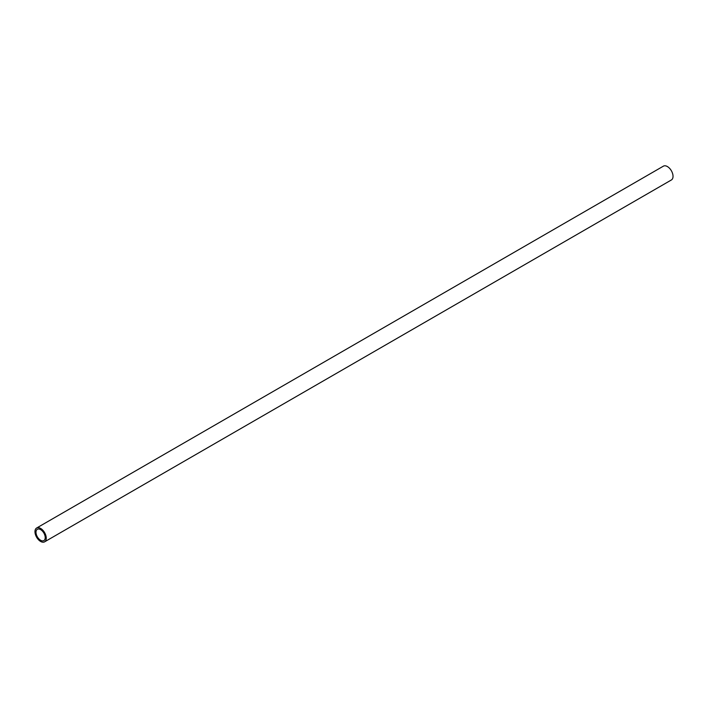 <?xml version="1.0" encoding="UTF-8"?>
<svg xmlns="http://www.w3.org/2000/svg" width="708" height="708" viewBox="0 0 708 708"><rect width="100%" height="100%" fill="white"/><g stroke="black" fill="none" stroke-linecap="round" stroke-linejoin="round"><path stroke-width="1.06" d="M44.604 541.841L671.379 179.974A7.974 4.602 -120 0 0 672.6 173.584A7.974 4.602 -120 0 0 667.387 166.557A7.974 4.602 -120 0 0 663.396 166.159L36.621 528.026A7.974 4.602 60 0 1 40.613 528.416A7.974 4.602 60 0 1 45.825 535.452A7.974 4.602 60 0 1 44.604 541.841A7.974 4.602 60 0 1 40.613 541.443A7.974 4.602 60 0 1 35.4 534.416A7.974 4.602 60 0 1 36.621 528.026M40.613 529.611A6.522 3.77 -120 0 0 37.347 529.283A6.522 3.77 -120 0 0 36.347 534.513A6.522 3.77 -120 0 0 40.613 540.257A6.522 3.77 -120 0 0 43.869 540.585A6.522 3.77 -120 0 0 44.87 535.354A6.522 3.77 -120 0 0 40.613 529.611"/></g></svg>
